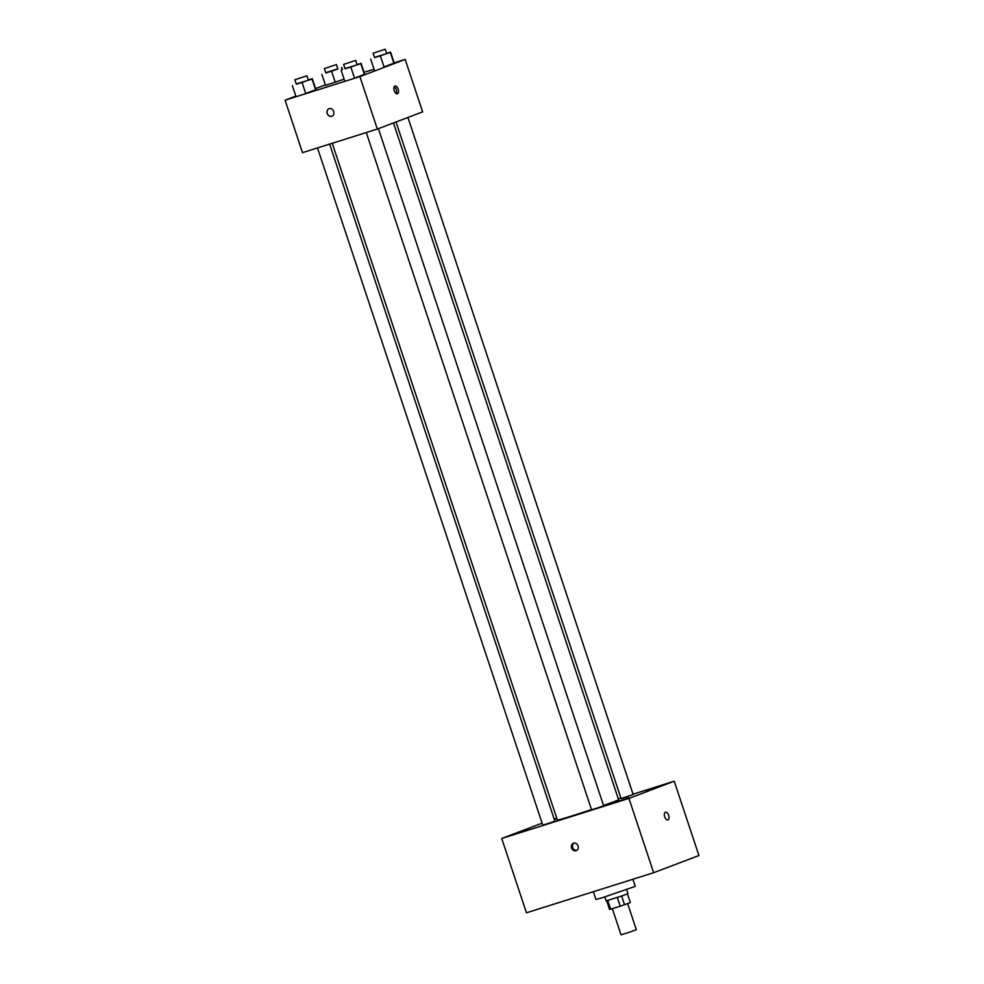 <?xml version="1.0" encoding="UTF-8"?>
<svg xmlns="http://www.w3.org/2000/svg" width="984" height="984" viewBox="0 0 984 984"><rect width="100%" height="100%" fill="white"/><g stroke="black" fill="none" stroke-linecap="round" stroke-linejoin="round"><path stroke-width="1.48" d="M612.356 908.712L621.039 934.8L628.751 932.451L636.341 929.708L627.657 903.583M627.472 893.915L630.35 902.562L620.24 906.227L609.576 909.487L606.697 900.827M607.743 900.544L610.634 909.253M617.337 897.506L620.24 906.227M626.673 889.696L627.989 893.644L622.466 895.76L606.119 900.913L604.816 896.965M621.642 896.043L624.545 904.763M593.352 891.725L595.923 899.462L601.802 897.9L635.283 886.363L632.909 879.253M633.044 794.186L674.212 781.21L698.935 855.526L653.659 872.71L526.452 912.808L501.729 838.491L542.122 823.153M658.148 786.524L646.513 790.582L658.148 786.524M556.846 818.467L554.238 819.278M554.349 819.647L556.932 818.737M525.727 830.164L514.103 834.211L525.727 830.164M628.616 797.729L616.993 801.788L628.616 797.729M554.152 819.045L556.76 818.233M618.309 798.836L620.904 798.012M674.212 781.21L628.936 798.393L653.659 872.71M628.936 798.393L501.729 838.491M578.063 845.822A4.034 3.432 -110.8 0 0 571.581 848.073A4.034 3.432 -110.8 0 0 578.063 845.822M573.943 842.931A4.034 3.432 -110.8 0 0 576.759 850.348M665.479 812.231A4.034 2.116 -107.5 0 1 668.689 815.379A4.034 2.116 -107.5 0 1 667.964 819.893A4.034 2.116 -107.5 0 1 667.902 819.918A4.034 2.116 -107.5 0 1 664.667 816.708A4.034 2.116 -107.5 0 1 665.479 812.231A4.034 2.116 -107.5 0 1 668.689 815.379A4.034 2.116 -107.5 0 1 667.964 819.893A4.034 2.116 -107.5 0 1 667.902 819.918M396.023 121.967L621.088 798.565L633.167 794.555L407.917 117.453M317.5 147.92L542.787 825.145L548.863 823.301L554.853 821.136L329.628 144.095M366.282 132.545L591.568 809.77L597.657 807.926L603.635 805.761L378.397 128.658M332.235 143.27L557.362 820.029A32.263 0.824 -18.4 0 0 591.495 809.549M603.524 805.429A32.263 0.824 -18.4 0 0 618.579 799.672L393.465 122.939M394.178 62.878L405.174 59.409L422.628 111.868L377.339 129.064L302.506 152.643L285.065 100.183L295.852 96.088M405.174 59.409L359.886 76.604L377.339 129.064M359.886 76.604L285.065 100.183M331.903 116.21A4.034 3.432 69.2 0 1 329.037 108.67A4.034 3.432 69.2 0 1 331.903 116.21A4.034 3.432 69.2 0 1 329.05 108.658M386.601 53.37L390.587 52.115L394.227 63.038L384.043 66.912L393.994 63.443L390.353 52.521L374.535 57.38M308.287 79.95L312.285 78.695L315.913 89.63L305.729 93.492L315.679 90.024L312.039 79.101L296.221 83.96M364.08 72.361L374.068 69.212M315.569 88.597L325.372 84.882M357.081 64.575L361.067 63.32L364.707 74.243L354.511 78.117L364.474 74.649L360.833 63.726L345.015 68.585M344.129 79.187L325.532 85.35L344.129 79.187M397.462 93.726A4.034 2.116 -107.5 0 1 397.401 93.751A4.034 2.116 -107.5 0 1 394.166 90.54A4.034 2.116 -107.5 0 1 394.978 86.051A4.034 2.116 -107.5 0 1 398.188 89.212A4.034 2.116 -107.5 0 1 397.462 93.726M394.178 86.801A4.034 2.116 -107.5 0 1 396.318 89.864A4.034 2.116 -107.5 0 1 396.318 93.603M337.819 68.745L325.741 72.754M324.363 68.597L325.815 72.964L331.903 71.106L337.881 68.954L336.43 64.575L324.363 68.597L336.43 64.575M341.571 67.896L342.137 69.593M331.62 71.352L335.249 82.287M321.891 74.415L325.532 85.35M341.805 67.49L342.469 69.47M373.145 53.21L374.596 57.589L380.685 55.731L386.675 53.566L385.211 49.2L373.145 53.21L385.211 49.2M380.402 55.977L384.043 66.912M370.685 59.04L374.314 69.975M294.831 79.79L296.295 84.169L302.371 82.312L308.361 80.147L306.91 75.78L294.831 79.79L306.91 75.78M302.088 82.558L305.729 93.492M292.371 85.62L296 96.555M343.625 64.415L345.077 68.794L351.165 66.937L357.143 64.772L355.691 60.405L343.625 64.415L355.691 60.405M350.882 67.183L354.511 78.117M341.153 70.245L344.794 81.18"/></g></svg>
